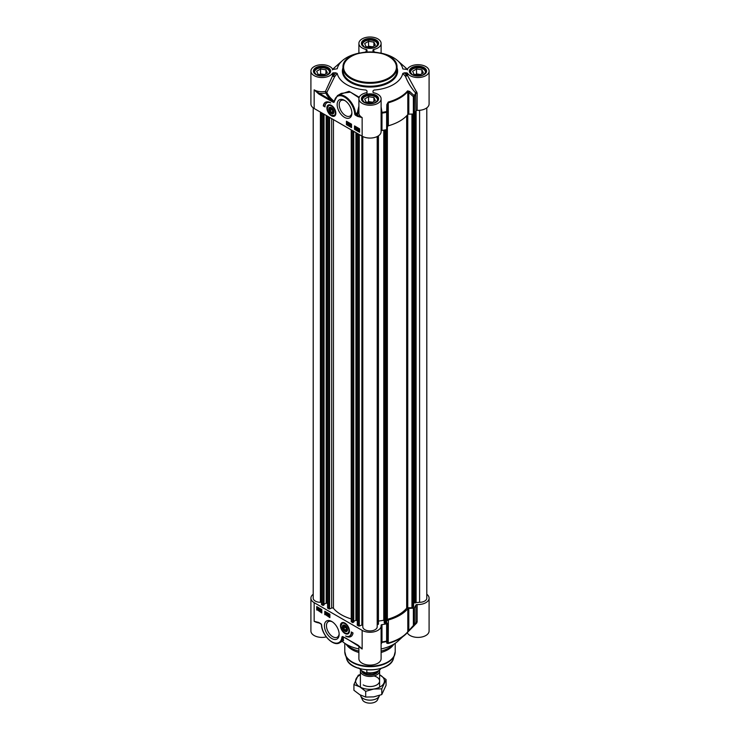 <?xml version="1.0" encoding="UTF-8"?>
<svg xmlns="http://www.w3.org/2000/svg" width="740" height="740" viewBox="0 0 740 740"><rect width="100%" height="100%" fill="white"/><g stroke="black" fill="none" stroke-linecap="round" stroke-linejoin="round"><path stroke-width="1.11" d="M333.934 111.925A3.321 1.915 60 0 1 331.585 113.155A3.321 1.915 60 0 1 331.474 113.091M329.245 109.233A3.321 1.915 60 0 1 329.245 109.094A3.321 1.915 60 0 1 331.474 107.679M331.363 108.123A3.006 1.73 60 0 1 333.49 111.805A3.006 1.73 60 0 1 331.363 113.026A3.006 1.73 60 0 1 329.245 109.354A3.006 1.73 60 0 1 331.363 108.123M330.086 108.993L331.363 108.882L332.639 110.464L332.639 112.166L331.363 112.276L330.086 110.695L330.086 108.993M330.086 110.695L331.955 109.613M331.363 112.276L332.639 111.546M328.699 105.182A6.003 3.469 60 0 1 328.782 105.136A6.003 3.469 60 0 1 330.022 104.858M335.646 114.598A6.003 3.469 60 0 1 334.795 115.533A6.003 3.469 60 0 1 334.702 115.579M331.52 107.707A3.635 2.1 -120 0 0 331.363 107.615A3.635 2.1 -120 0 0 328.791 109.094A3.635 2.1 -120 0 0 331.363 113.544A3.635 2.1 -120 0 0 333.934 112.064A3.635 2.1 -120 0 0 331.52 107.707M371.434 47.49L366.078 46.657L364.644 43.568L368.566 41.301L373.922 42.134L375.356 45.223L371.434 47.49M373.922 42.134L373.922 46.056M372.581 46.824L368.566 46.204L367.419 46.87M368.566 41.301L368.566 46.204M371.841 47.249A3.987 2.303 0 0 0 368.862 47.092M377.807 44.687L377.807 44.807A7.807 4.505 0 0 0 377.807 44.687A7.807 4.505 0 0 0 375.522 41.505L375.522 41.505A7.807 4.505 0 0 0 375.393 41.431M364.607 41.431A7.807 4.505 0 0 0 364.478 41.505A7.807 4.505 0 0 0 362.193 44.687A7.807 4.505 0 0 0 362.193 44.807L362.193 44.687M363.229 46.185A7.446 4.301 180 0 1 364.737 41.357A7.446 4.301 180 0 1 375.263 41.357A7.446 4.301 180 0 1 376.771 46.185M419.414 75.184L414.058 74.361L412.624 71.262L416.546 68.996L421.902 69.828L423.336 72.918L419.414 75.184M421.902 69.828L421.902 73.75M420.561 74.527L416.546 73.898L415.399 74.564M416.546 68.996L416.546 73.898M419.821 74.953A3.987 2.303 0 0 0 416.833 74.786M425.787 72.391L425.787 72.501A7.807 4.505 0 0 0 425.787 72.391A7.807 4.505 0 0 0 423.493 69.199L423.493 69.199A7.807 4.505 0 0 0 423.363 69.125M412.587 69.125A7.807 4.505 0 0 0 412.457 69.199A7.807 4.505 0 0 0 410.173 72.391A7.807 4.505 0 0 0 410.173 72.511L410.173 72.391M411.209 73.88A7.446 4.301 180 0 1 412.717 69.051A7.446 4.301 180 0 1 423.243 69.051A7.446 4.301 180 0 1 424.751 73.88M323.454 75.184L318.098 74.361L316.664 71.262L320.587 68.996L325.942 69.828L327.376 72.918L323.454 75.184M325.942 69.828L325.942 73.75M324.601 74.527L320.587 73.898L319.44 74.564M320.587 68.996L320.587 73.898M323.861 74.953A3.987 2.303 0 0 0 320.882 74.786M329.827 72.391L329.827 72.501A7.807 4.505 0 0 0 329.827 72.391A7.807 4.505 0 0 0 327.543 69.199L327.543 69.199A7.807 4.505 0 0 0 327.413 69.125M316.637 69.125A7.807 4.505 0 0 0 316.507 69.199A7.807 4.505 0 0 0 314.213 72.391A7.807 4.505 0 0 0 314.223 72.511L314.213 72.391M315.249 73.88A7.446 4.301 180 0 1 316.757 69.051A7.446 4.301 180 0 1 327.284 69.051A7.446 4.301 180 0 1 328.791 73.88M371.434 102.888L366.078 102.055L364.644 98.966L368.566 96.7L373.922 97.532L375.356 100.622L371.434 102.888M373.922 97.532L373.922 101.454M372.581 102.222L368.566 101.602L367.419 102.268M368.566 96.7L368.566 101.602M371.841 102.647A3.987 2.303 0 0 0 368.862 102.49M377.807 100.085L377.807 100.205A7.807 4.505 0 0 0 377.807 100.085A7.807 4.505 0 0 0 375.522 96.903L375.522 96.903A7.807 4.505 0 0 0 375.393 96.829M364.607 96.829A7.807 4.505 0 0 0 364.478 96.903A7.807 4.505 0 0 0 362.193 100.085A7.807 4.505 0 0 0 362.193 100.205L362.193 100.085M363.229 101.584A7.446 4.301 180 0 1 364.737 96.755A7.446 4.301 180 0 1 375.263 96.755A7.446 4.301 180 0 1 376.771 101.584M417.147 110.353A11.109 6.41 0 0 0 429.089 103.961L429.089 71.114A11.109 6.41 180 0 1 419.904 77.432A11.109 6.41 180 0 1 407.536 73.306A1.203 0.694 0 0 0 406.408 72.844L406.408 75.064A1.203 0.546 -43.7 0 0 405.464 76.294L407.536 75.526A1.203 0.694 -0 0 0 406.408 75.064A8482.093 6925.632 180 0 0 404.29 72.844L402.773 73.473A7682.967 3949.463 28.6 0 1 405.464 76.294C407.916 82.593 411.311 88.153 415.639 92.963L415.899 110.871A1.203 0.694 180 0 1 417.147 110.353L417.147 93.046L407.536 75.526L407.536 73.306M416.694 91.816A1.203 0.472 138.2 0 0 415.639 92.963A47.184 27.241 180 0 1 414.187 95.599L409.618 91.427A1.203 0.564 132.3 0 1 408.813 92.5L413.373 96.7A1.203 0.694 0 0 0 414.428 96.246A1.203 0.916 -147 0 0 414.187 95.599A1.203 0.564 132.9 0 1 413.373 96.7L413.373 114.006A1.203 0.694 0 0 0 414.428 113.562A47.434 27.389 0 0 0 415.899 110.871M413.373 114.006L408.813 114.173L408.813 92.5L407.805 91.547A1.203 0.879 -139.9 0 0 407.583 90.881A41.782 24.124 180 0 1 388.25 102.046L386.863 104.562L386.632 112.295A1.203 0.694 -0 0 0 387.409 111.684L386.539 111.555A47.184 27.241 180 0 1 381.988 112.397L381.109 106.819M386.863 104.562L387.686 104.701L387.409 129.001L387.409 111.684L387.686 104.701L388.361 102.777A42.032 24.263 0 0 0 407.805 91.547L407.805 114.561A1.203 0.694 180 0 1 408.813 114.173M407.805 114.561A42.032 24.263 180 0 1 388.361 125.791L388.25 102.046M387.686 126.374A1.203 0.694 180 0 1 388.361 125.791M381.109 130.971A1.203 0.694 180 0 1 381.97 130.462A47.434 27.389 0 0 0 386.632 129.611A1.203 0.694 0 0 0 387.409 129.001M310.911 71.114L310.911 103.961A11.109 6.41 0 0 0 314.167 108.493L362.147 136.197A11.109 6.41 0 0 0 374.255 137.585A11.109 6.41 0 0 0 381.109 131.655L381.109 98.808A11.109 6.41 180 0 1 370 105.228A11.109 6.41 180 0 1 358.891 98.808A11.109 6.41 180 0 1 366.207 92.787A1.203 0.694 0 0 0 366.994 92.13L366.994 90.853L365.921 90.03A33.023 19.064 0 0 1 337.227 73.464L335.803 72.844A10120.897 8263.719 180 0 0 333.592 75.628A1.203 0.694 -0 0 0 332.464 76.081L325.461 91.427L326.812 92.472L334.591 76.784A1.203 0.583 38.5 0 0 333.592 75.628L333.592 72.844A1.203 0.694 0 0 0 332.464 73.306A11.109 6.41 180 0 1 320.096 77.432A11.109 6.41 180 0 1 310.911 71.114A11.109 6.41 180 0 1 320.096 64.796A11.109 6.41 180 0 1 332.464 68.922A1.203 0.694 0 0 0 333.592 69.375L337.227 68.755A33.023 19.064 0 0 1 342.361 60.671L335.035 67.146A41.782 24.124 180 0 0 332.898 69.255M318.7 93.952L330.641 100.844L331.058 100.113L319.125 93.222A12.312 7.104 0 0 0 325.841 93.064L325.461 91.427A11.109 6.41 180 0 1 314.167 89.864L318.7 93.952L319.125 93.222L314.167 89.864L314.167 108.493M333.786 101.796L331.058 100.113A45.686 26.381 0 0 1 325.841 93.064A1.203 0.944 155.3 0 0 326.812 92.472A44.678 25.798 180 0 0 334.175 101.269L333.574 102.398L334.341 102.009L334.267 101.473L333.786 101.796M334.415 101.038L334.415 101.584A14.412 8.316 60 0 1 344.757 97.236A14.412 8.316 60 0 1 354.682 113.821L355.533 113.784A15.013 8.667 -120 0 0 348.632 99.243A15.013 8.667 -120 0 0 337.44 95.617L341.316 93.379L350.455 92.13L359.029 97.8M354.682 113.821A1.203 0.694 -120 0 0 355.533 115.218L357.614 116.421L358.04 115.681L355.533 113.784L357.309 112.758L357.725 113.46L359.011 112.082M357.614 116.421L362.147 117.567L358.04 115.681A12.312 7.104 0 0 1 357.725 113.46L355.533 115.218M359.224 97.255L349.021 91.335L338.929 94.766M358.891 106.181L357.309 112.758M358.891 111.888L357.993 111.842M402.773 73.473A33.023 19.064 0 0 1 374.089 90.03L373.006 90.909L373.006 92.13A1.203 0.694 0 0 0 373.793 92.787A11.109 6.41 180 0 1 381.109 98.808M355.94 127.863L355.256 127.493L356.125 128.88L355.616 129.093L355.034 127.373L355.607 127.086L355.94 127.863M355.607 127.289L355.736 128.122M356.171 128.575L355.616 129.093M356.384 128.732L355.875 128.945L356.384 128.732M355.034 127.373L355.866 126.938L356.153 127.955M355.293 127.224L355.866 126.938L355.293 127.224M350.473 124.755L349.789 124.385L350.658 125.772L350.15 125.985L349.567 124.255L350.14 123.978L350.473 124.755M350.14 124.172L350.27 125.014M350.704 125.458L350.15 125.985M350.908 125.624L350.399 125.837L350.908 125.624M349.567 124.255L350.39 123.83L350.677 124.838M349.817 124.107L350.39 123.83L349.817 124.107M348.966 125.328L349.456 123.58M348.401 123.867L348.679 124.338M348.401 122.877L348.743 123.478M348.485 123.626L348.142 123.025L348.401 123.672M347.587 123.099L348.401 122.674L347.837 122.951L348.401 122.674L348.956 123.599L348.151 124.829L347.587 123.099L348.142 122.822L348.707 123.747L348.151 124.829M348.892 124.459L348.401 124.681L348.892 124.459M358.752 128.825L358.262 129.824M358.012 129.972L358.493 128.973L358.872 129.352L358.012 129.972M358.105 130.166L359.325 129.953M358.983 129.574L358.364 130.018M357.772 130.406L357.679 129.297L358.484 128.751L359.316 129.297L359.307 130.231L358.493 130.776L357.966 130.268M357.679 129.297L358.743 128.603L359.261 129.112M357.938 129.149L358.743 128.603L357.938 129.149M359.575 129.149L359.113 129.445M359.372 129.297L359.557 130.083L358.493 130.776M357.152 127.881L357.494 128.547M357.235 128.695L356.569 128.297L357.152 128.779M356.597 129.149L357.059 129.667L357.272 129.093L356.356 128.187L356.893 127.826L357.476 129.121L356.865 129.815L356.763 129.047M357.143 129.611L356.856 129.112M356.356 128.187L357.143 127.678L357.735 128.973L356.865 129.815M356.615 128.038L357.143 127.678L356.615 128.038M346.857 121.49L346.857 124.431L351.528 127.123M354.932 126.142L354.932 129.084L359.594 131.785M346.44 121.24L351.528 124.181L351.528 127.613L346.44 124.672L346.44 121.24M354.506 125.902L359.594 128.843L359.594 132.275L354.506 129.333L354.506 125.902M323.297 105.922A10.443 6.031 60 0 1 325.387 102.314A10.443 6.031 60 0 1 330.688 102.879A9.01 5.199 -120 0 0 326.858 102.777A9.01 5.199 -120 0 0 324.999 106.902L323.297 105.922L325.008 106.421M325.6 102.194A10.443 6.031 -120 0 0 323.722 105.672M327.08 102.666A9.01 5.199 60 0 1 327.284 102.536A9.01 5.199 60 0 1 329.022 102.111M404.29 72.844L406.408 72.844M402.893 68.959L406.408 69.375A1.203 0.694 0 0 0 407.536 68.922A11.109 6.41 180 0 1 419.904 64.796A11.109 6.41 180 0 1 429.089 71.114M402.773 68.755A33.023 19.064 0 0 0 397.639 60.671A33.023 19.064 0 0 0 379.907 52.928M365.911 52.189L366.994 51.319L366.994 50.089A1.203 0.694 0 0 0 366.207 49.441A11.109 6.41 180 0 1 358.891 43.41A11.109 6.41 180 0 1 370 37A11.109 6.41 180 0 1 381.109 43.41A11.109 6.41 180 0 1 373.793 49.441A1.203 0.694 0 0 0 373.006 50.089L373.006 51.319L374.089 52.189M360.093 52.928A33.023 19.064 0 0 0 342.361 60.671M333.592 72.844L335.803 72.844M366.726 51.874A1.203 0.694 0 0 0 366.207 51.661A1.203 0.638 -106.3 0 1 366.356 51.976M366.207 49.441L366.207 51.661L365.153 52.087M373.644 51.976A1.203 0.638 106.3 0 1 373.793 51.661A1.203 0.694 0 0 0 373.275 51.874M373.006 51.319L373.006 51.92M374.847 52.087L373.793 51.661L373.793 49.441M409.618 91.427L407.583 90.881M381.97 130.462L381.988 112.397L381.109 112.425M332.464 73.306L332.464 76.081L334.591 76.784A9264.291 4941.517 -31.2 0 1 337.227 73.464M366.994 94.165L366.994 90.853M351.87 112.499A8.973 5.18 60 0 1 350.029 116.05A8.973 5.18 60 0 1 345.543 115.607A8.973 5.18 60 0 1 339.679 107.698A8.973 5.18 60 0 1 341.057 100.501A8.973 5.18 60 0 1 345.053 100.686M344.526 117.364A10.415 6.013 -120 0 0 351.889 113.118A10.415 6.013 -120 0 0 344.526 100.353A10.415 6.013 -120 0 0 337.163 104.608A10.415 6.013 -120 0 0 344.526 117.364M331.363 115.764A6.355 3.663 -120 0 0 335.562 114.848A6.355 3.663 -120 0 0 334.536 108.743A6.355 3.663 -120 0 0 329.762 104.812A6.355 3.663 -120 0 0 326.95 108.965A6.355 3.663 -120 0 0 331.363 115.764M342.833 626.947A3.321 1.915 60 0 1 342.824 626.808A3.321 1.915 60 0 1 345.062 625.402M347.513 629.648A3.321 1.915 60 0 1 345.173 630.878L345.173 630.878A3.321 1.915 60 0 1 345.062 630.804M345.173 630.878L344.951 630.748A3.006 1.73 60 0 1 342.824 627.067A3.006 1.73 60 0 1 344.951 625.846A3.006 1.73 60 0 1 347.069 629.518A3.006 1.73 60 0 1 344.951 630.748L345.173 630.878M344.951 629.99L343.675 628.408L343.675 626.706L344.951 626.595L346.228 628.177L346.228 629.879L344.951 629.99L346.228 629.259M343.675 628.408L345.543 627.335M349.234 632.321A6.003 3.469 60 0 1 348.374 633.246A6.003 3.469 60 0 1 348.29 633.301M342.287 622.904A6.003 3.469 60 0 1 342.37 622.849A6.003 3.469 60 0 1 343.61 622.571M344.794 631.165A3.635 2.1 -120 0 0 347.522 629.777A3.635 2.1 -120 0 0 344.951 625.328A3.635 2.1 -120 0 0 342.38 626.725A3.635 2.1 -120 0 0 344.794 631.165M426.795 594.248A11.109 6.41 180 0 1 429.089 598.142A11.109 6.41 180 0 1 417.147 604.543A1.203 0.694 0 0 0 415.899 605.052A47.434 27.389 180 0 1 414.428 607.744A1.203 0.694 180 0 1 413.373 608.197L413.373 625.513A1.203 0.49 45 0 0 414.15 625.661L414.15 625.661A1.203 0.49 45 0 0 414.187 625.605A1.203 0.916 -147 0 0 414.428 625.06A1.203 0.694 180 0 1 413.373 625.513L407.805 631.757A42.032 24.263 180 0 1 388.361 642.986L387.409 640.498A1.203 0.694 180 0 1 386.632 641.108L386.539 641.571A1.203 1.165 -9 0 0 387.409 640.498L387.409 623.182A1.203 0.694 180 0 1 386.632 623.792A47.434 27.389 180 0 1 381.97 624.643A1.203 0.694 0 0 0 381.072 625.318A1.203 0.694 0 0 0 381.082 625.365A11.109 6.41 180 0 1 381.109 625.846A11.109 6.41 180 0 1 374.255 631.766A11.109 6.41 180 0 1 362.147 630.378L362.147 649.008L358.021 645.178M362.147 630.378L314.167 602.674A11.109 6.41 180 0 1 310.911 598.142A11.109 6.41 180 0 1 313.205 594.248M387.409 623.182L387.686 642.227A1.203 1.165 -9.4 0 1 386.863 643.282L388.25 643.458A41.782 24.124 0 0 0 404.965 634.966A41.782 24.124 0 0 0 407.583 632.293L414.187 625.605M388.25 643.458L388.361 619.972A1.203 0.694 0 0 0 387.686 620.555M388.361 619.972A42.032 24.263 0 0 0 407.805 608.743L407.805 631.757A1.203 0.879 -139.9 0 1 407.648 632.228L409.581 630.193A1.203 0.481 45.6 0 0 409.618 630.147M415.825 622.701L414.308 625.466A1.203 1.203 0 0 1 414.15 625.661L409.581 630.193A1.203 0.481 45.6 0 1 408.813 630.027L408.813 608.354A1.203 0.694 0 0 0 407.805 608.743M408.813 608.354L413.373 608.197M358.188 645.289L362.147 649.008A11.109 6.41 0 0 1 359.455 646.492M360.186 647.167L346.098 638.278M357.614 644.919L343.009 636.798M345.673 638.028L342.87 636.761M342.74 636.483L341.973 636.863L342.75 637.344L341.899 637.288A14.412 8.316 60 0 1 331.557 641.645A14.412 8.316 60 0 1 321.632 625.05L321.549 624.653M321.632 625.05A1.203 0.694 -120 0 0 320.781 623.654L319.125 622.701M318.7 622.451L314.167 621.313L318.709 622.534M342.75 637.344L343.591 640.526L339.716 642.764A15.013 8.667 -120 0 0 342.75 637.344M343.305 640.692L343.369 637.01M310.911 598.142L310.911 630.989A11.109 6.41 0 0 0 326.275 636.918M320.716 610.815L321.391 611.185L320.522 609.797L321.04 609.584L321.613 611.305L321.04 611.591L320.503 610.722L321.65 611.037M321.576 610.102L320.938 610.352M320.522 609.797L321.289 609.436L321.872 611.157L321.299 611.443L321.872 611.157M320.781 609.649L321.289 609.436L320.781 609.649M321.808 611.194L321.04 611.591M320.966 610.666L320.503 610.722M326.183 613.923L326.867 614.293L325.998 612.905L326.507 612.692L327.089 614.422L326.516 614.699L325.979 613.839L327.117 614.154M327.043 613.22L326.414 613.469M325.998 612.905L326.766 612.554L326.978 613.636M326.248 612.766L326.766 612.554L326.248 612.766M326.516 614.699L327.339 614.274L326.775 614.552L327.256 613.34L326.775 613.756M326.442 613.784L325.979 613.839M327.69 613.349L327.191 615.097L327.857 613.451M328.107 613.303L327.367 615.19M328.764 613.904L329.041 614.376M328.486 614.043L328.514 614.663L328.514 614.052M328.754 614.709L329.106 615.31M328.421 614.912L328.856 615.458L328.505 614.857M328.014 614.071L328.995 614.644L328.514 615.856L328.014 614.071L328.764 613.701L328.986 614.755M328.273 613.923L328.764 613.701L328.273 613.923M328.514 615.856L329.328 615.44L328.764 615.708L329.254 614.496L328.745 614.894M318.644 608.706L318.163 609.705L317.784 609.325L318.644 608.706M318.653 608.733L318.2 609.39L318.996 609.103M318.542 608.511L317.682 609.131L318.163 608.123L318.542 608.511M318.422 607.975L317.608 608.863M318.885 608.271L318.968 609.381L318.163 609.927L317.331 609.381L318.163 607.901L318.996 608.456M319.255 608.308L318.792 608.595M319.042 608.447L319.227 609.233L318.422 609.779L319.227 609.233M319.19 609.251L318.163 609.927M317.349 608.447L318.422 607.753L318.94 608.262M317.599 608.298L318.422 607.753L317.599 608.298M320.004 609.603L320.337 610.232M319.671 609.834L320.078 610.38L319.754 609.751M320.059 609.529L319.597 609.011L319.384 609.584L320.3 610.491L319.763 610.851L319.171 609.557L319.356 608.835L320.059 609.529M319.597 609.011L319.384 609.584L320.041 609.427L320.55 610.343L319.763 610.851M319.846 608.863L319.532 609.501M319.356 608.835L320.041 608.715L320.263 609.63M325.212 611.508L325.212 614.45L329.874 617.141M317.136 606.846L317.136 609.788L321.808 612.489M324.786 614.69L324.786 611.259L329.874 614.2L329.874 617.632L325.212 614.45M316.72 610.038L316.72 606.596L321.808 609.538L321.808 612.979L317.136 609.788M353.017 632.95A10.443 6.031 60 0 1 350.927 636.557A10.443 6.031 60 0 1 345.626 635.993A9.01 5.199 -120 0 0 349.456 636.095A9.01 5.199 -120 0 0 351.315 631.969L353.017 632.95M347.717 636.52A10.443 6.031 -120 0 0 351.139 636.428M351.731 632.21A9.01 5.199 60 0 1 349.881 635.854A9.01 5.199 60 0 1 349.659 635.965M407.102 632.857A1.203 0.694 180 0 1 407.536 633.181A11.109 6.41 0 0 0 419.904 637.307A11.109 6.41 0 0 0 429.089 630.989L429.089 598.142M407.583 632.293A1.203 0.879 -139.9 0 0 407.648 632.228L397.639 641.432A33.023 19.064 180 0 1 381.109 648.943M358.891 646.011L358.891 658.693A11.109 6.41 0 0 0 370 665.103A11.109 6.41 0 0 0 381.109 658.693L381.109 625.846M358.891 648.943A33.023 19.064 180 0 1 342.232 641.312M358.891 651.098A27.019 15.595 180 0 1 350.889 647.907A27.019 15.595 180 0 1 346.098 644.142M393.902 644.142A27.019 15.595 180 0 1 381.109 651.098M381.109 644.124L381.988 642.403L381.97 624.643M386.863 643.282L386.539 641.571A47.184 27.241 0 0 1 381.988 642.403A1.203 1.147 13.8 0 0 381.109 643.106M415.899 605.052L415.899 622.368A1.203 0.694 180 0 1 417.147 621.85L417.147 604.543M411.153 628.649L416.694 623.034A1.203 0.62 45.5 0 0 415.778 622.812M416.694 623.034L417.147 621.85M339.133 633.644A8.973 5.18 60 0 1 337.292 637.196A8.973 5.18 60 0 1 332.806 636.752A8.973 5.18 60 0 1 326.941 628.843A8.973 5.18 60 0 1 328.32 621.646A8.973 5.18 60 0 1 332.315 621.831M331.788 621.508L331.788 621.508A10.415 6.013 -120 0 0 324.425 625.763A10.415 6.013 -120 0 0 331.788 638.518A10.415 6.013 -120 0 0 339.151 634.263A10.415 6.013 -120 0 0 331.788 621.508L331.788 621.508M344.951 623.108A6.355 3.663 -120 0 0 343.351 622.525A6.355 3.663 -120 0 0 341.778 630.129A6.355 3.663 -120 0 0 349.141 632.571A6.355 3.663 -120 0 0 344.951 623.108M358.891 652.495A25.216 14.56 180 0 1 352.166 649.72A25.216 14.56 180 0 1 346.977 645.363L345.978 644.077M394.022 644.077L393.023 645.363A25.216 14.56 180 0 1 381.109 652.495M413.447 606.541L411.949 607.762L407.759 607.78A1.203 0.694 0 0 0 406.676 608.178A40.589 23.43 180 0 1 387.381 619.324A1.203 0.694 0 0 0 386.696 619.944L386.483 622.599L385.401 623.228L384.236 622.664M426.795 107.864L426.795 598.142A7.206 4.163 180 0 1 419.589 602.304L413.965 602.739L413.975 113.895L413.965 602.739M321.521 602.304L320.411 602.304A7.206 4.163 180 0 1 313.205 598.142L313.205 107.864M323.972 604.811L322.871 605.449L321.632 604.33M327.561 603.646L326.183 603.045L324.046 604.284M351.241 618.927A40.589 23.43 180 0 1 333.444 608.326A1.203 0.694 0 0 0 331.668 608.058L329.568 608.909L327.626 608.002M353.692 621.97L352.591 622.608L351.352 621.489M357.281 620.804L355.903 620.203L353.766 621.443M362.794 625.318L361.851 625.032L359.289 626.068L357.346 625.161M377.206 136.539L377.206 626.771A7.206 4.163 180 0 1 370 630.933A7.206 4.163 180 0 1 362.794 626.771L362.794 136.539M378.436 624.172L378.436 135.836L378.436 624.209L377.206 624.764M384.226 620.777L383.764 620.296L378.436 621.091M379.565 670.403A9.611 5.55 180 0 1 379.611 670.921A9.611 5.55 180 0 1 373.672 676.046A9.611 5.55 180 0 1 363.211 674.843A9.611 5.55 180 0 1 360.389 670.921A9.611 5.55 180 0 1 360.51 670.07M366.837 669.904L366.837 672.605L365.939 673.021L361.999 670.986L358.724 667.924M379.5 695.424A9.611 5.55 180 0 1 379.287 696.035A9.611 5.55 180 0 1 372.498 699.966A9.611 5.55 180 0 1 363.211 698.532A9.611 5.55 180 0 1 360.713 696.035A9.611 5.55 180 0 1 360.426 695.073M379.287 696.035L377.539 699.809A7.807 4.505 180 0 1 372.026 703A7.807 4.505 180 0 1 364.478 701.835A7.807 4.505 180 0 1 362.461 699.809L360.713 696.035M363.211 684.916A9.611 5.55 0 0 0 377.881 684.167A9.611 5.55 0 0 0 374.014 675.962M360.389 674.797A14.412 8.316 0 0 0 356.079 678.848A14.412 8.316 0 0 0 359.807 686.877A14.412 8.316 0 0 0 373.728 689.033A14.412 8.316 0 0 0 383.921 683.149A14.412 8.316 0 0 0 380.194 675.111A14.412 8.316 0 0 0 379.611 674.797L386.077 679.561L381.766 688.838L373.728 689.033L365.69 691.327L359.807 686.877L353.924 684.537L358.234 675.259L360.389 674.455M353.924 684.537L353.924 690.281L359.807 694.721L365.69 697.071L373.728 696.877L381.766 694.582L386.077 685.305L386.077 679.561M365.69 691.327L365.69 697.071M381.766 688.838L381.766 694.582M342.981 67.682A27.019 15.595 0 0 0 350.889 78.708A27.019 15.595 0 0 0 380.341 82.094A27.019 15.595 0 0 0 397.019 67.682C398.462 47.166 341.529 47.166 342.981 67.682L342.981 70.624A27.019 15.595 180 0 0 350.889 81.65A27.019 15.595 180 0 0 380.341 85.035A27.019 15.595 180 0 0 397.019 70.624L397.019 67.682M351.315 77.978A26.418 15.253 180 0 1 351.315 56.407A26.418 15.253 180 0 1 388.685 56.407A26.418 15.253 180 0 1 388.685 77.978A26.418 15.253 180 0 1 351.315 77.978M331.335 105.376A6.003 3.469 -120 0 0 328.615 105.228A6.003 3.469 -120 0 0 327.376 108.133M331.492 115.255A6.003 3.469 -120 0 0 334.619 115.634A6.003 3.469 -120 0 0 335.858 113.211M331.613 106.125A5.643 3.256 -120 0 0 327.376 107.994A5.643 3.256 -120 0 0 331.113 115.033A5.643 3.256 -120 0 0 335.35 113.165A5.643 3.256 -120 0 0 331.613 106.125M375.643 40.645A7.983 4.607 180 0 1 377.983 43.901C376.031 48.156 371.452 49.145 364.228 46.888L362.017 43.901A7.983 4.607 180 0 1 366.947 39.645A7.983 4.607 180 0 1 375.643 40.645M423.622 68.339A7.983 4.607 180 0 1 425.963 71.604C424.011 75.85 419.423 76.849 412.208 74.592L409.988 71.604A7.983 4.607 180 0 1 414.918 67.34A7.983 4.607 180 0 1 423.622 68.339M375.643 96.043A7.983 4.607 180 0 1 377.983 99.299C376.031 103.554 371.452 104.553 364.228 102.287L362.017 99.299A7.983 4.607 180 0 1 366.947 95.044A7.983 4.607 180 0 1 375.643 96.043M327.672 68.339A7.983 4.607 180 0 1 330.012 71.604C328.061 75.85 323.473 76.849 316.248 74.592L314.038 71.604A7.983 4.607 180 0 1 318.968 67.34A7.983 4.607 180 0 1 327.672 68.339M330.641 100.844L333.574 102.398M362.147 136.197L362.147 117.567A11.109 6.41 180 0 1 358.891 113.026L358.891 98.808M411.903 74.62A8.584 4.958 0 0 0 426.268 72.4A8.584 4.958 0 0 0 415.75 66.323A8.584 4.958 0 0 0 411.903 74.62M363.932 102.314A8.584 4.958 0 0 0 378.297 100.094A8.584 4.958 0 0 0 367.78 94.026A8.584 4.958 0 0 0 363.932 102.314M363.932 46.916A8.584 4.958 0 0 0 378.297 44.696A8.584 4.958 0 0 0 367.78 38.628A8.584 4.958 0 0 0 363.932 46.916M342.981 67.802A27.62 15.947 0 0 0 350.473 82.39A27.62 15.947 0 0 0 383.172 85.128A27.62 15.947 0 0 0 397.019 67.802M315.952 74.62A8.584 4.958 0 0 0 330.318 72.4A8.584 4.958 0 0 0 319.8 66.323A8.584 4.958 0 0 0 315.952 74.62M397.639 60.671L404.965 67.146A41.782 24.124 180 0 1 407.102 69.255M417.147 93.046A1.203 0.694 0 0 0 415.899 93.555A47.434 27.389 0 0 1 414.428 96.246L414.428 113.562M386.659 622.359L386.632 112.295A47.434 27.389 0 0 1 381.97 113.146A1.203 0.694 0 0 0 381.109 113.655M345.071 632.977A6.003 3.469 -120 0 0 348.207 633.348A6.003 3.469 -120 0 0 349.437 630.924M344.914 623.089A6.003 3.469 -120 0 0 342.204 622.951A6.003 3.469 -120 0 0 340.964 625.846M344.701 632.755A5.643 3.256 -120 0 0 348.938 630.878A5.643 3.256 -120 0 0 345.201 623.838A5.643 3.256 -120 0 0 340.964 625.707A5.643 3.256 -120 0 0 344.701 632.755M314.167 602.674L314.167 621.313A11.109 6.41 0 0 0 319.273 622.988M381.109 642.468A1.203 0.694 180 0 1 381.97 641.959A47.434 27.389 180 0 0 386.632 641.108L386.632 623.792M415.899 622.368A47.434 27.389 180 0 1 414.428 625.06L414.428 607.744M407.536 633.181L407.536 632.358M395.216 643.301L395.216 651.653A25.216 14.56 180 0 1 379.648 665.103A25.216 14.56 180 0 1 352.166 661.949A25.216 14.56 180 0 1 344.785 651.653L344.785 643.301M395.068 653.263A25.132 14.513 180 0 1 394.679 654.909A25.132 14.513 180 0 1 377.363 666.037A25.132 14.513 180 0 1 352.221 662.42A25.132 14.513 180 0 1 345.321 654.909A25.132 14.513 180 0 1 344.933 653.263M395.216 651.653L393.403 658.73A23.837 13.764 180 0 1 376.984 669.284A23.837 13.764 180 0 1 353.147 665.852A23.837 13.764 180 0 1 346.598 658.73L344.785 651.653M386.696 619.944L386.696 129.593M387.381 619.324L387.381 129.112M406.676 608.178L406.676 115.81M407.759 607.78L407.759 114.626M411.949 607.762L411.949 114.062M412.365 607.66L412.365 114.043M413.447 607.031L413.447 114.006M413.891 602.332L413.891 113.923M414.15 602.878L414.15 113.812M415.075 603.017L415.075 112.489M415.371 602.915L415.371 111.953M415.529 602.563L415.529 111.648M416.111 602.304L416.111 110.621M419.589 602.304L419.589 110.306M320.411 602.304L320.411 112.101M321.697 604.774L321.697 112.841M322.871 605.449L322.871 113.516M323.214 605.449L323.214 113.719M323.972 605.005L323.972 114.154M326.183 603.045L326.183 115.431M326.525 603.045L326.525 115.625M327.626 608.197L327.626 116.263M328.8 608.872L328.8 116.939M329.568 608.909L329.568 117.383M331.668 608.058L331.668 118.604M333.444 608.326L333.444 119.621M351.417 621.933L351.417 130M352.591 622.608L352.591 130.675M352.934 622.608L352.934 130.878M353.692 622.164L353.692 131.313M355.903 620.203L355.903 132.59M356.245 620.203L356.245 132.784M357.346 625.356L357.346 133.422M358.521 626.031L358.521 134.097M359.289 626.068L359.289 134.541M361.851 625.032L361.851 136.021M377.659 624.43L377.659 136.308M378.26 624.338L378.26 135.947M383.764 620.296L383.764 130.166M384.06 620.398L384.06 130.12M384.236 622.729L384.236 130.083L384.226 622.692M384.393 623.071L384.393 130.055M385.401 623.228L385.401 129.861M386.483 129.639L386.483 622.599M377.456 671.818A8.103 4.68 180 0 1 364.265 673.298A8.103 4.68 180 0 1 362.11 671.051M361.694 670.81A8.344 4.819 0 0 0 364.099 673.733A8.344 4.819 0 0 0 372.257 674.963A8.344 4.819 0 0 0 378.112 671.457M380.971 668.461A11.711 6.762 180 0 1 366.837 672.605M328.782 105.136L327.274 108.345C328.282 110.649 325.757 109.631 331.178 115.19L334.795 115.533M334.156 101.695L337.44 95.617M332.353 69.875L335.035 67.146M404.965 67.146L407.648 69.875M381.109 53.16L381.109 43.41M358.891 53.16L358.891 43.41M342.37 622.849L340.853 626.059L342.056 629.925C344.396 633.172 346.45 634.319 348.207 633.348L348.374 633.246M317.275 622.09L320.91 623.931L321.456 624.847C321.724 634.966 333.463 646.954 339.716 642.764M393.403 658.73C389.804 673.456 350.196 673.456 346.598 658.73M413.623 113.988L413.623 606.791M321.521 112.739L321.521 604.524M324.046 114.201L324.046 604.913M327.561 116.226L327.561 608.095M351.241 129.898L351.241 621.683M353.766 131.359L353.766 622.072M357.281 133.385L357.281 625.254M381.137 668.414L378.02 671.513L374.893 672.808L370 673.465L365.939 673.021M360.389 670.921L360.389 687.201M379.611 670.921L379.611 687.201"/></g></svg>
